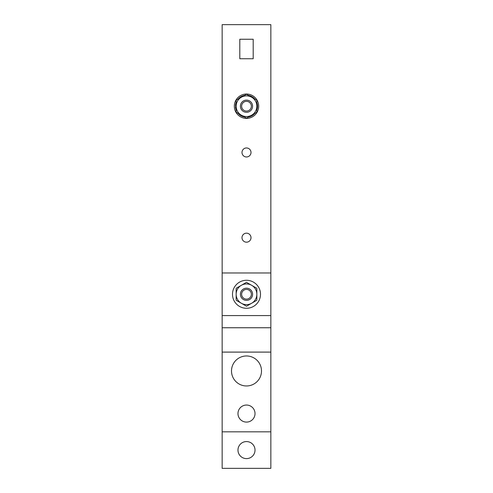 <?xml version="1.0" encoding="UTF-8"?>
<svg xmlns="http://www.w3.org/2000/svg" width="493" height="493" viewBox="0 0 493 493"><rect width="100%" height="100%" fill="white"/><g stroke="black" fill="none" stroke-linecap="round" stroke-linejoin="round"><path stroke-width="0.74" d="M236.153 300.249L236.153 288.306L241.323 285.318A10.347 10.347 0 0 0 241.323 303.238L236.153 300.249M246.5 306.227L241.323 303.238A10.347 10.347 0 0 0 251.676 303.238L246.5 306.227M256.847 300.249L251.676 303.238A10.347 10.347 0 0 0 251.676 285.318A10.347 10.347 0 0 0 241.323 285.318L246.5 282.329L256.847 288.306L256.847 300.249M260.501 294.278A14.001 14.001 0 0 0 246.5 280.277A14.001 14.001 0 0 0 232.499 294.278A14.001 14.001 0 0 0 246.5 308.279A14.001 14.001 0 0 0 260.501 294.278M240.411 294.278A6.089 6.089 0 0 0 246.5 300.366A6.089 6.089 0 0 0 252.589 294.278A6.089 6.089 0 0 0 246.5 288.189A6.089 6.089 0 0 0 240.411 294.278M241.632 294.278A4.868 4.868 0 0 1 246.5 289.409A4.868 4.868 0 0 1 251.368 294.278A4.868 4.868 0 0 1 246.5 299.146A4.868 4.868 0 0 1 241.632 294.278M261.5 370.97A15 15 0 0 0 246.5 355.971A15 15 0 0 0 231.5 370.97A15 15 0 0 0 246.5 385.964A15 15 0 0 0 261.5 370.97M236.153 112.182L236.153 100.233L241.323 97.25A10.347 10.347 0 0 0 241.323 115.171L236.153 112.182M246.5 118.154L241.323 115.171A10.347 10.347 0 0 0 251.676 115.171L246.5 118.154M256.847 112.182L251.676 115.171A10.347 10.347 0 0 0 251.676 97.25A10.347 10.347 0 0 0 241.323 97.25L246.5 94.262L256.847 100.233L256.847 112.182M236.153 106.648L235.494 106.648A11.019 11.019 0 0 0 236.153 109.988M238.051 113.279A11.019 11.019 0 0 0 244.602 117.057M248.398 117.057A11.019 11.019 0 0 0 254.949 113.279M256.847 109.988A11.019 11.019 0 0 0 256.847 102.427M236.153 102.427A11.019 11.019 0 0 0 235.494 105.767L236.153 105.767M254.949 99.136A11.019 11.019 0 0 0 248.398 95.359M244.602 95.359A11.019 11.019 0 0 0 238.051 99.136M258.671 106.211A12.171 12.171 0 0 0 246.5 94.034A12.171 12.171 0 0 0 234.329 106.211A12.171 12.171 0 0 0 246.5 118.382A12.171 12.171 0 0 0 258.671 106.211M240.411 106.211A6.089 6.089 0 0 0 246.5 112.293A6.089 6.089 0 0 0 252.589 106.211A6.089 6.089 0 0 0 246.5 100.122A6.089 6.089 0 0 0 240.411 106.211M241.632 106.211A4.868 4.868 0 0 1 246.5 101.336A4.868 4.868 0 0 1 251.368 106.211A4.868 4.868 0 0 1 246.5 111.079A4.868 4.868 0 0 1 241.632 106.211M237.977 413.572A8.523 8.523 0 0 0 246.5 422.094A8.523 8.523 0 0 0 255.023 413.572A8.523 8.523 0 0 0 246.5 405.049A8.523 8.523 0 0 0 237.977 413.572M270.848 272.974L222.152 272.974L222.152 24.65L270.848 24.65L270.848 431.831L222.152 431.831L222.152 468.35L270.848 468.35L270.848 431.831M222.152 272.974L222.152 431.831M270.848 327.753L222.152 327.753M246.5 458.613A8.523 8.523 0 0 0 255.023 450.091A8.523 8.523 0 0 0 246.5 441.568A8.523 8.523 0 0 0 237.977 450.091A8.523 8.523 0 0 0 246.5 458.613M246.5 156.971A4.505 4.505 0 0 0 251.005 152.466A4.505 4.505 0 0 0 246.5 147.962A4.505 4.505 0 0 0 241.995 152.466A4.505 4.505 0 0 0 246.5 156.971M246.5 242.18A4.505 4.505 0 0 0 251.005 237.675A4.505 4.505 0 0 0 246.5 233.171A4.505 4.505 0 0 0 241.995 237.675A4.505 4.505 0 0 0 246.5 242.18M239.808 39.255L239.808 58.735L253.192 58.735L253.192 39.255L239.808 39.255M270.848 352.101L222.152 352.101M270.848 315.582L222.152 315.582"/></g></svg>
